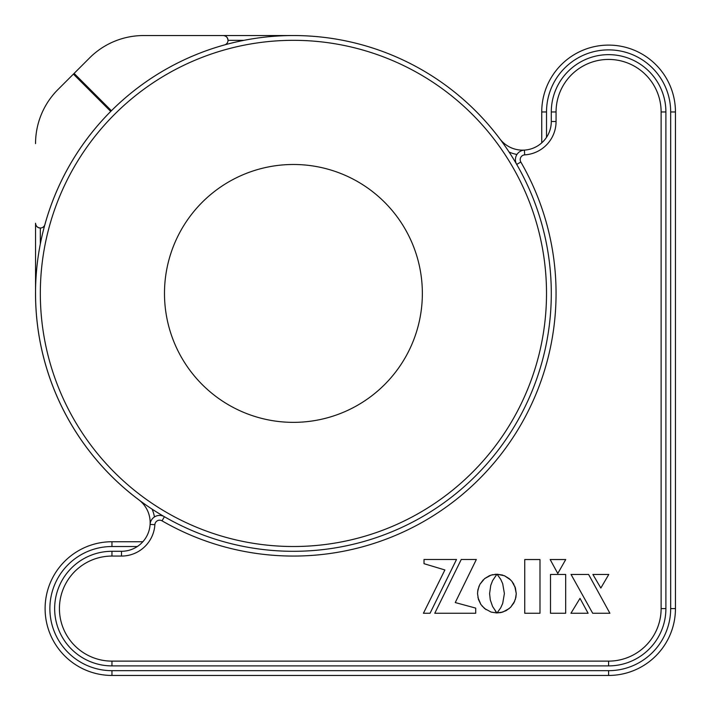 <?xml version="1.0" encoding="UTF-8"?>
<svg xmlns="http://www.w3.org/2000/svg" width="711" height="711" viewBox="0 0 711 711"><rect width="100%" height="100%" fill="white"/><g stroke="black" fill="none" stroke-linecap="round" stroke-linejoin="round"><path stroke-width="1.07" d="M520.834 162.028A262.643 262.643 0 0 1 162.028 520.834A4.773 4.773 0 0 0 154.874 524.682A33.426 33.426 0 0 1 121.51 556.064L111.956 556.064A52.525 52.525 0 0 0 59.431 608.598A52.525 52.525 0 0 0 111.956 661.123L608.598 661.123A52.525 52.525 0 0 0 661.123 608.598L661.123 111.956A52.525 52.525 0 0 0 608.598 59.431A52.525 52.525 0 0 0 556.064 111.956L556.064 121.51A33.426 33.426 0 0 1 524.682 154.874A4.773 4.773 0 0 0 520.834 162.028L516.701 164.419A9.554 9.554 0 0 1 524.389 150.101A28.653 28.653 0 0 1 499.717 138.698A28.653 28.653 0 0 0 551.292 121.51L551.292 111.956A57.307 57.307 0 0 1 608.598 54.649A57.307 57.307 0 0 1 665.896 111.956L665.896 608.598A57.307 57.307 0 0 1 608.598 665.896L111.956 665.896A57.307 57.307 0 0 1 54.649 608.598A57.307 57.307 0 0 1 111.956 551.292L121.51 551.292A28.653 28.653 0 0 0 138.698 499.717A257.871 257.871 0 0 1 35.55 293.421L35.55 223.236A4.773 4.773 0 0 0 44.926 224.516A257.871 257.871 0 0 1 224.516 44.926A4.773 4.773 0 0 0 223.236 35.55L293.421 35.55A257.871 257.871 0 0 1 499.717 138.698M551.292 293.421A257.871 257.871 0 0 0 111.414 110.738L74.095 73.42L73.42 74.095L110.738 111.414A257.871 257.871 0 0 0 422.325 516.764A257.871 257.871 0 0 0 551.292 293.421M152.065 509.094A33.426 33.426 0 0 1 154.447 516.959M524.745 613.264L539.987 613.264L539.987 559.539L524.745 559.539L524.745 613.264M490.279 599.888L489.595 593.587L490.741 585.42L492.581 580.647L496.882 574.292L491.159 575.075L484.591 578.63L479.881 584.353L477.934 589.686L477.534 593.587L478.414 599.355L480.849 604.43L484.591 608.545L491.159 612.1L496.927 612.971L492.59 606.501L490.279 599.888M588.113 613.264L580.007 598.36L570.942 613.264L588.113 613.264M588.592 574.444L571.04 574.444L592.698 613.264L609.905 613.264L588.592 574.444M592.885 574.444L600.839 588.041L608.794 574.444L592.885 574.444M565.734 559.539L550.163 559.539L557.78 573.484L565.734 559.539M565.68 613.264L565.68 574.444L550.501 574.444L550.501 613.264L565.68 613.264M430.039 613.264L456.506 559.495L424.014 559.495L424.014 563.69L444.89 569.955L423.427 613.264L430.039 613.264M475.703 608.101L455.253 602.555L476.334 559.495L461.243 559.495L434.768 613.264L475.703 613.264L475.703 608.101M511.876 581.305L509.272 578.683L504.526 575.777L497.025 574.204L500.722 579.341L502.695 583.695L504.392 593.587L502.686 603.461L500.713 607.816L497.105 612.882L500.908 612.571L506.205 610.616L510.631 607.274L513.946 602.812L515.866 597.498L516.257 593.587L515.395 587.855L511.876 581.305L513.946 584.389M244.024 40.323L228.009 40.323C227.707 37.443 226.116 35.852 223.236 35.55L143.604 35.55A76.406 76.406 0 0 0 89.577 57.929L74.095 73.42M150.163 522.638A28.653 28.653 0 0 1 150.101 524.389A9.554 9.554 0 0 1 164.419 516.701L162.028 520.834M516.959 154.447A33.426 33.426 0 0 1 509.094 152.065M35.55 293.421L35.55 223.236C35.852 226.116 37.443 227.707 40.323 228.009L40.323 244.024M143.604 35.55L293.421 35.55M73.42 74.095L57.929 89.577A76.406 76.406 0 0 0 35.55 143.604M502.757 575.11L497.025 574.204M510.631 579.936L504.526 575.777M515.395 599.346L516.257 593.587L514.746 586.077M510.631 607.274L514.746 601.124M497.105 612.882L502.757 612.082L509.272 608.527M491.159 612.1L496.927 612.971L495.256 610.9M481.969 605.914L486.084 609.665M477.934 597.498L480.849 604.43M479.063 586.042L477.641 591.605M483.213 579.883L479.881 584.353M493.016 574.595L489.381 575.723L484.591 578.63M496.882 574.292L494.936 574.301M541.738 142.867L541.738 111.956A66.852 66.852 0 0 1 608.598 45.104A66.852 66.852 0 0 1 675.45 111.956L675.45 608.598A66.852 66.852 0 0 1 608.598 675.45L111.956 675.45A66.852 66.852 0 0 1 45.104 608.598A66.852 66.852 0 0 1 111.956 541.738L142.867 541.738M137.347 546.519L111.956 546.519A62.079 62.079 0 0 0 49.877 608.598A62.079 62.079 0 0 0 111.956 670.677L608.598 670.677A62.079 62.079 0 0 0 670.677 608.598L670.677 111.956A62.079 62.079 0 0 0 608.598 49.877A62.079 62.079 0 0 0 546.519 111.956L546.519 137.347M274.65 165.859A128.931 128.931 0 0 1 420.983 274.65A128.931 128.931 0 0 1 312.191 420.983A128.931 128.931 0 0 1 165.859 312.191A128.931 128.931 0 0 1 274.65 165.859M256.582 43.024A253.098 253.098 0 0 0 43.024 330.26A253.098 253.098 0 0 0 330.26 543.817A253.098 253.098 0 0 0 543.817 256.582A253.098 253.098 0 0 0 256.582 43.024M551.292 121.51L556.064 121.51M556.064 111.956L551.292 111.956M524.389 150.101L524.682 154.874M150.101 524.389L154.874 524.682M121.51 551.292L121.51 556.064M111.956 551.292L111.956 556.064M111.956 661.123L111.956 665.896M608.598 661.123L608.598 665.896M661.123 608.598L665.896 608.598M661.123 111.956L665.896 111.956M675.45 111.956L670.677 111.956M675.45 608.598L670.677 608.598M608.598 675.45L608.598 670.677M111.956 675.45L111.956 670.677M546.519 111.956L541.738 111.956M111.956 546.519L111.956 541.738"/></g></svg>
